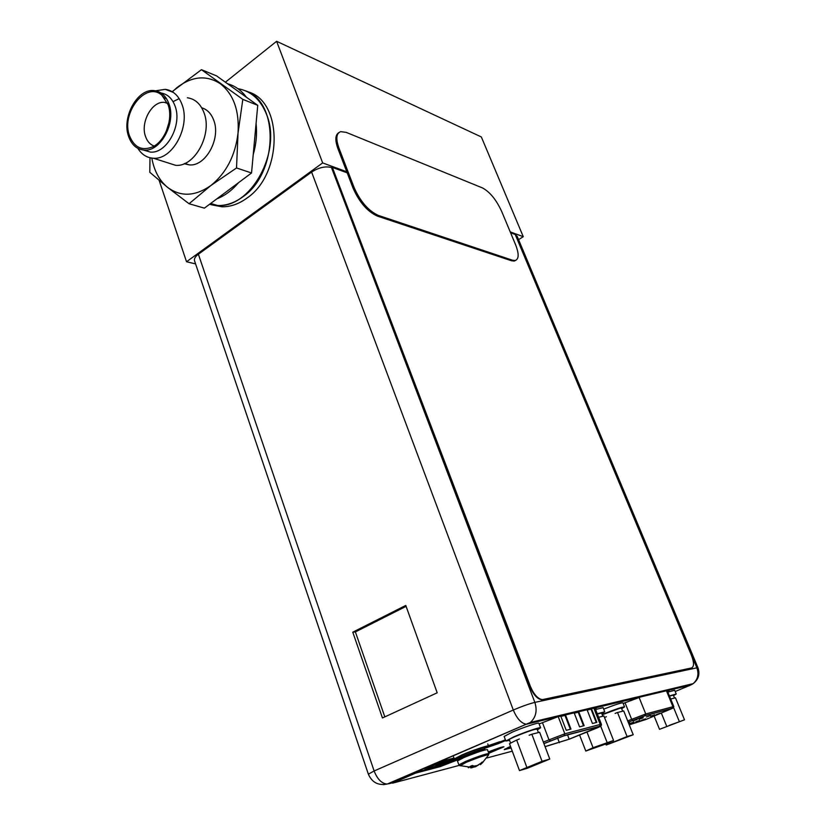 <?xml version="1.0" encoding="UTF-8"?>
<svg xmlns="http://www.w3.org/2000/svg" width="826" height="826" viewBox="0 0 826 826"><rect width="100%" height="100%" fill="white"/><g stroke="black" fill="none" stroke-linecap="round" stroke-linejoin="round"><path stroke-width="1.24" d="M518.573 239.654L523.271 236.68L510.21 231.879M346.796 171.787L322.656 162.918L186.531 261.749L195.586 263.897M322.656 162.918L276.617 41.3L481.341 136.961L523.271 236.68M159.16 180.45L186.531 261.749M276.617 41.3L225.395 82.197M211.57 204.807L221.895 206.779C230.371 206.923 238.683 204.063 246.798 198.199C282.988 174.245 283.225 100.658 247.501 91.707M487.443 749.626C484.377 749.781 476.581 752.393 464.078 757.473L457.449 760.942L458.864 764.886L465.513 761.458C478.037 756.389 485.822 753.756 488.878 753.56L487.443 749.626M460.092 765.795L466.091 762.388C477.376 757.803 484.924 755.212 488.724 754.623L488.878 753.56M480.185 763.926L480.453 764.659L483.561 761.551L477.221 765.547L474.124 766.084L472.327 765.485L470.149 766.404L472.317 767.612L470.696 767.891M481.754 763.451L481.475 762.687M471.584 765.836L470.2 766.435M471.77 765.754L471.945 767.003M468.218 767.664L468.869 767.674M473.474 765.908L471.914 766.507M472.265 767.478L475.559 766.714L478.698 764.814M471.45 767.509L472.111 767.426M475.559 766.714L475.28 765.95M483.509 761.613L481.795 762.336M472.317 767.612L471.801 766.198M458.874 758.092L454.31 758.918L461.848 754.943C472.379 750.39 488.775 744.907 488.527 746.012L484.542 748.408M338.65 132.769C335.18 135.051 334.953 140.389 337.968 148.794L353.053 188.111C359.362 202.277 367.467 211.601 377.379 216.102L511.562 260.779L514.257 261.068L515.806 260.314M346.208 132.377L482.425 187.905C489.818 191.859 496.219 199.665 501.63 211.322L515.548 244.641C519.131 253.85 518.996 259.137 515.156 260.5L512.471 260.211L378.37 215.421C368.468 210.919 360.363 201.575 354.044 187.409L338.949 148.081C335.655 138.758 336.234 133.275 340.694 131.644L346.208 132.377M646.376 716.978L650.537 715.523L646.376 716.978M640.078 718.372L643.134 717.174L640.067 718.352M642.442 717.371L643.134 717.174M642.339 717.113L640.563 718.114M663.423 712.033L665.539 710.876M666.169 710.597L665.622 711.083M628.689 723.39L629.649 722.895L628.596 723.173M633.996 722.027L629.815 723.493L633.996 722.027M639.82 720.437L635.69 721.883L639.82 720.437M645.56 718.868L641.472 720.303L645.56 718.868M637.207 719.456L632.964 720.943L637.207 719.456M643.113 717.856L638.921 719.332L643.113 717.856M654.626 714.738L650.516 716.183L654.626 714.738M660.242 713.22L656.174 714.645L660.242 713.22M641.162 720.788L637.94 721.831M639.376 718.63L640.14 718.321M639.386 721.511L638.519 721.862L639.386 721.511M545.057 746.611L569.186 739.177L599.965 726.374L563.569 735.956L543.931 743.637M566.244 730.318L570.962 729.09L565.583 715.151L560.844 716.297L566.244 730.318M592.448 723.504L596.857 722.358L591.592 708.925L587.162 709.978L592.448 723.504M579.573 726.849L584.137 725.662L578.809 711.981L574.235 713.086L579.573 726.849M570.332 729.244L564.994 715.409L565.583 715.151M564.994 715.409L560.885 716.39M596.248 722.513L591.013 709.162L591.592 708.925M591.013 709.162L587.203 710.081M583.517 725.827L578.231 712.229L578.809 711.981M578.231 712.229L574.277 713.179M566.956 735.047L565.603 735.408M311.608 172.066L198.385 254.222C195.256 256.576 193.965 258.775 194.533 260.799L368.365 774.179L374.126 770.968L513.297 710.019L311.608 172.066C318.733 167.513 325.351 165.995 331.463 167.502L332.548 167.905L529.972 686.767C533.389 694.759 537.375 699.106 541.949 699.828L691.599 667.945L542.434 699.622C537.871 698.899 533.875 694.542 530.457 686.551L332.548 167.905M595.267 708.687L596.878 707.614L595.577 707.727L526.42 724.247C521.351 723.462 516.973 718.723 513.297 710.019C521.939 706.344 529.125 703.804 534.856 702.389L697.908 667.615L517.148 236.257L515.393 234.883M405.772 605.437L437.191 692.797L382.448 717.97L352.774 632.179L405.772 605.437M667.645 691.568L669.762 689.968L640.656 696.938L623.176 703.473M557.127 717.04L539.13 723.948M448.725 761.458L439.174 765.785C441.177 765.681 446.102 764.029 453.928 760.849L457.439 759.187M434.342 765.206L424.729 769.574C426.805 769.46 431.833 767.788 439.824 764.535L443.345 762.863M507.825 747.561L510.726 747.003M488.197 746.436L499.74 741.727L488.393 745.641M384.823 716.885L355.386 631.921L406.103 606.346M355.386 631.921L352.774 632.179M669.421 695.895L676.236 694.026L674.687 690.288L667.873 692.116M676.236 694.026L673.551 695.626M602.154 714.521C614.513 709.544 621.978 706.994 624.539 706.891L622.928 702.843C621.173 702.72 614.761 704.815 603.703 709.131M624.539 706.891L621.668 708.646M597.26 713.736L604.756 711.816L603.114 707.645L595.598 709.534M604.756 711.816L601.803 713.633M540.596 727.789L538.862 723.246C539.068 722.12 523.065 727.458 512.337 732.104L504.149 736.441L505.842 741.005L514.051 736.72C524.799 732.084 540.813 726.715 540.596 727.789L537.385 729.823M509.58 740.395L505.842 741.005M684.506 719.807L659.52 729.317L684.506 719.807L675.462 697.805L670.702 699.013M669.328 725.352L678.301 722.172L669.328 725.352M674.543 698.042L673.355 695.151L669.504 696.101M671.104 698.91L674.522 698.053M673.644 707.696L679.24 721.335M661.419 713.282L666.644 726.137M654.192 716.173L659.52 729.317M669.256 725.373L678.507 722.058L669.256 725.373M633.212 734.748L606.212 745.031L627.068 736.534L633.212 734.748L623.713 710.928L617.518 712.497L627.068 736.534M616.578 740.808L626.49 737.329L616.578 740.808M622.68 711.196L621.441 708.088L620.058 708.243L602.237 714.738M618.633 712.218L622.618 711.207M606.387 716.741L604.498 717.453M613.047 740.705L613.45 741.727M605.809 743.999L606.212 745.031M617.518 712.497L615.102 713.427M616.495 740.829L626.707 737.205L616.495 740.829M613.563 740.468L606.191 743.854L585.789 751.051L593.058 747.706L613.563 740.468L603.899 715.956L598.654 717.288L602.743 716.245M596.362 746.735L606.635 743.132L596.362 746.735M602.825 716.225L601.565 713.044L597.353 713.994M600.585 725.858L607.069 742.367M586.956 732.043L593.058 747.706M579.584 735.016L585.789 751.051M596.269 746.756L606.873 743.008L596.269 746.756M549.775 759.053L527.36 768.273L519.482 770.586L542.052 761.304L549.775 759.053L539.615 732.259L531.841 734.231L542.052 761.304M530.684 765.981L542.207 761.985L530.684 765.981M538.418 732.559L537.117 729.121L535.145 729.337C528.661 730.845 508.238 739.043 509.322 739.693L510.602 743.142M533.245 733.87L538.242 732.6M510.767 743.049L515.352 740.674L509.508 743.71L519.482 770.586M519.347 738.981L515.352 740.674M516.642 740.013L526.761 767.127M531.841 734.231L529.125 735.254M530.581 766.012L542.465 761.84L530.581 766.012M332.95 167.616L347.199 172.84M510.592 232.767L515.217 234.47L691.496 655.421C694.139 662.442 694.17 666.613 691.599 667.945M487.732 746.756L505.398 739.828M454.011 758.072L440.857 761.469L433.33 764.7L433.578 765.413L441.105 762.181L440.857 761.469M458.358 758.96L439.897 765.97L415.313 772.434L394.126 781.53L392.391 782.459L392.629 783.151L415.55 773.146L415.313 772.434M502.662 746.921L488.548 752.662M510.85 747.323L504.954 749.017M512.275 751.164L486.875 757.979M459.225 765.392L392.629 783.151M459.349 759.208L440.134 766.652L415.55 773.146M459.173 758.795L433.578 765.413M454.259 758.774L441.105 762.181M497.923 743.018L498.181 743.699L484.841 748.273M498.181 743.699L505.657 740.509M488.785 753.312L503.953 746.797C502.26 746.787 497.035 748.501 488.29 751.959M510.489 746.363L504.242 749.647L511.077 747.953M201.709 107.783C207.254 109.476 211.27 113.627 213.748 120.255C221.12 138.644 205.498 166.759 189.268 164.88L184.198 163.713M166.883 162.536L175.587 165.303C194.461 167.399 212.643 134.39 204.053 112.852C200.656 103.931 195.091 98.903 187.368 97.767M173.037 101.639L179.19 98.635M155.587 90.798L165.283 89.342C173.057 90.468 178.653 95.568 182.071 104.644C190.692 126.554 172.314 160.265 153.316 158.21L175.587 165.303M137.87 148.381C141.721 154.524 146.863 157.797 153.316 158.21M143.466 150.043L150.342 152.087C166.666 153.925 182.453 124.943 175.081 106.11C172.242 98.48 167.564 94.112 161.06 93.008M144.147 150.084C136.827 149.444 131.654 144.911 128.629 136.496C121.381 117.313 137.694 87.928 154.452 90.633C161.184 91.572 166.016 95.971 168.948 103.849C176.33 122.764 160.492 151.912 144.147 150.084L150.342 152.087M129.506 135.784C120.71 113.079 146.006 80.742 161.844 95.217L168.039 104.582C173.388 118.83 165.437 140.812 152.893 146.749C142.082 151.22 134.287 147.565 129.506 135.784M154.132 146.057C150.136 144.622 147.276 141.442 145.541 136.517C140.1 122.258 152.252 100.452 164.746 102.414L167.441 103.033M166.212 131.499L169.01 122.465M238.043 88.712C251.187 91.056 260.727 99.729 266.664 114.711C282.069 151.819 250.588 208.493 217.496 205.478L209.556 204.29L221.895 206.779M171.87 91.862L201.451 69.683L216.588 75.899L227.532 83.725C234.987 85.801 241.275 90.302 246.416 97.231L257.743 105.325L251.538 172.985L204.373 208.152L189.061 203.733L167.513 187.316L149.795 172.283L149.991 157.756M201.451 69.683L242.823 99.378L238.033 133.058L236.525 167.967L210.857 185.54L189.061 203.733M172.149 91.965L176.743 87.783C191.869 76.157 206.376 74.794 220.253 83.684C233.51 94.133 239.437 110.591 238.033 133.058C235.307 155.618 226.241 173.119 210.857 185.54C195.122 196.464 180.677 197.063 167.513 187.316C159.356 180.564 154.132 170.817 151.819 158.086M238.559 182.66C232.075 190.352 224.868 195.731 216.928 198.798M256.06 123.632C257.185 133.833 256.236 144.178 253.221 154.668M227.532 83.725L246.416 97.231M236.525 167.967L251.538 172.985M242.823 99.378L257.743 105.325M245.374 90.757C279.601 101.804 278.001 173.46 242.71 196.929C234.574 202.824 226.262 205.705 217.765 205.56M488.517 755.057L482.219 763.017M459.669 759.476L459.235 758.991L464.904 756.017C475.57 751.681 482.219 749.45 484.841 749.327L484.821 749.987M484.841 749.327L484.635 748.769C482.012 748.893 475.363 751.113 464.697 755.449L459.039 758.423L459.235 758.991M484.542 747.912C489.395 745.166 474.072 749.967 463.665 754.479C456.551 757.638 455.704 758.505 461.125 757.07M511.562 260.779L512.471 260.211M378.37 215.421L377.379 216.102M353.053 188.111L354.044 187.409M338.949 148.081L337.968 148.794M628.214 722.213L645.158 715.677L672.374 708.367L645.932 719.477L629.267 724.846M632.85 720.231L631.611 719.198L625.014 702.699M627.688 720.881L645.756 713.963L672.953 706.726L666.417 690.763M672.374 708.367L672.953 706.726L673.809 706.602L667.232 690.567M639.066 697.392L645.756 713.963L645.158 715.677M594.524 728.945L594.09 727.82M543.911 743.586L564.168 735.708L599.573 726.281C601.617 725.806 600.43 726.508 596.011 728.377L569.403 739.125L545.088 746.683M550.333 740.798L548.918 739.642L542.424 722.574M543.332 742.068L564.819 733.787L564.168 735.708M558.252 716.7L564.819 733.787L600.203 724.454L593.801 708.15M599.573 726.281L600.203 724.454L601.4 724.278L594.947 707.882M559.388 742.688L557.581 737.959M567.534 734.892L569.186 739.177M198.385 254.222L374.126 770.968C377.389 779.248 381.746 783.606 387.188 784.06L383.45 784.659M331.463 167.502L534.856 702.389C537.458 710.649 535.95 717.34 530.333 722.461L388.385 783.874L392.505 782.78M691.424 684.702L693.107 683.66C697.856 679.519 699.095 674.192 696.824 667.666L515.62 234.966M675.193 691.507L690.712 685.033L670.609 689.844M638.818 697.464L596.702 707.552M595.278 706.973L595.577 707.727M615.473 703.06L615.143 702.245M669.483 689.297L669.762 689.968M394.126 781.53L394.374 782.232M440.134 766.652L439.897 765.97M458.864 764.886L459.659 765.588L472.173 767.416M459.039 758.423L458.316 757.432L463.747 754.468C470.283 751.66 482.776 747.034 484.542 747.54L484.635 748.769M488.527 746.012L487.753 743.916M454.31 758.918L453.557 756.812M514.257 261.068L515.156 260.5M673.809 706.602L672.622 708.223L645.416 715.523L628.204 722.192M599.893 726.199L564.447 735.532L543.9 743.555M601.4 724.278C601.627 725.434 601.111 726.044 599.841 726.116M697.908 667.615C700.138 674.161 698.538 679.509 693.107 683.66L530.333 722.461L387.188 784.06C378.298 785.774 372.02 782.48 368.365 774.179M596.837 707.521L596.517 706.684M670.671 689.834L670.361 689.08M184.838 163.445L189.268 164.88M165.283 89.342L173.367 92.429M165.086 98.738L161.844 95.217M164.746 102.414L167.626 103.477M210.661 203.464L217.496 205.478"/></g></svg>
